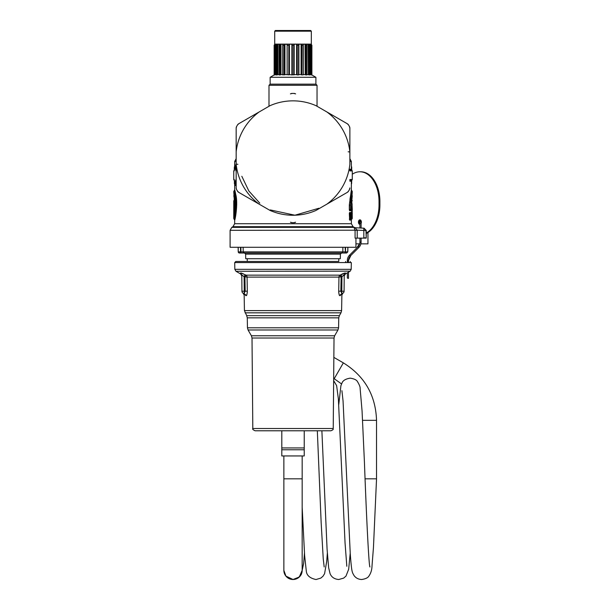 <?xml version="1.0" encoding="UTF-8"?>
<svg xmlns="http://www.w3.org/2000/svg" width="610" height="610" viewBox="0 0 610 610"><rect width="100%" height="100%" fill="white"/><g stroke="black" fill="none" stroke-linecap="round" stroke-linejoin="round"><path stroke-width="0.91" d="M333.853 357.384L343.354 362.874C364.643 376.118 375.699 395.272 376.53 420.336L376.53 478.827L365.1 478.827M283.863 455.945L283.863 570.35L285.907 576.099L293.021 579.5L299.281 577.022L302.179 570.35A9.15 9.15 0 0 1 293.021 579.5A9.15 9.15 0 0 1 283.863 570.35A9.15 9.15 0 0 0 293.021 579.5A9.15 9.15 0 0 0 302.171 570.35L302.171 455.945M304.23 449.768L281.805 449.768L281.805 455.945L304.23 455.945L304.23 430.782M281.805 449.768L281.805 447.938L304.23 447.938M302.125 430.782L274.027 430.782M333.228 428.51C332.481 429.265 334.73 429.051 330.94 430.782L255.094 430.782C252.975 429.791 252.212 429.028 252.807 428.51L252.014 338.024L334.021 338.024L333.228 428.51L252.807 428.51M240.95 272.899L245.998 275.156L244.93 277.138L245.189 291.214L247.325 291.176C247.088 294.165 246.783 295.591 246.417 295.461L245.967 295.728C243.565 294.973 243.565 294.973 245.967 295.728L246.417 295.461L244 293.486L245.967 295.728M247.279 292.533L247.325 291.206M340.067 295.728C342.469 294.973 342.469 294.973 340.067 295.728L342.035 293.486C343.293 293.113 343.293 293.113 342.035 293.486L339.617 295.461L340.067 295.728L339.617 295.461C339.251 295.598 338.946 294.165 338.71 291.176L338.756 292.51M338.756 292.518L338.847 293.25M340.86 274.713L341.928 276.696L338.969 277.1L338.71 291.176L341.798 291.214L341.928 276.696L344.231 274.935L344.086 291.229A2.287 2.287 0 0 1 342.035 293.486A2.287 2.287 0 0 0 344.086 291.229L341.798 291.214L341.798 293.357L340.845 291.214L341.112 277.138L340.037 275.156L245.998 275.156A2.287 2.135 -90 0 1 247.065 277.1L338.969 277.1A2.287 2.135 90 0 1 340.037 275.156L345.412 272.975C345.351 274.317 345.351 274.317 345.412 272.975C345.351 274.317 345.351 274.317 345.412 272.975L343.804 273.303M344.223 275.941L345.367 273.981L350.216 271.168L351.207 269.323L234.827 269.323L235.971 271.267L240.668 273.981L241.812 275.941L241.804 274.935L244.107 276.696L244.236 291.214L245.189 291.214L244 293.486C242.742 293.113 242.742 293.113 244 293.486C242.742 293.113 242.742 293.113 244 293.486A2.287 2.287 0 0 1 241.949 291.229A2.287 2.287 0 0 0 244 293.486A2.287 2.287 0 0 1 241.949 291.229L241.804 274.935L240.622 272.975C240.683 274.317 240.683 274.317 240.622 272.975C240.683 274.317 240.683 274.317 240.622 272.975M334.021 338.024L334.631 335.774L251.404 335.774L248.064 329.987L337.971 329.987L338.58 327.784L247.454 327.784L247.279 317.84L338.756 317.84L339.366 315.637L246.669 315.637L244.435 310.62L341.6 310.62L341.875 295.095L342.805 293.265M243.047 273.654L242.528 273.425M343.117 273.593L341.196 274.531M245.182 274.713L244.107 276.696L243.611 276.17M241.812 275.941L241.949 291.229L244.236 291.214L244.236 293.357M350.216 271.168L235.971 271.267M344.231 274.935L345.412 272.975M343.933 274.919L343.262 275.4M348.501 261.469L347.357 261.469M350.216 261.469L350.216 262.575M345.641 261.469L345.641 262.575M234.827 269.323L234.713 262.575L351.322 262.575L351.207 269.323M234.713 262.575L235.818 261.469L338.779 261.469L338.779 258.724M340.403 254.126L340.319 258.724L245.716 258.724L245.632 254.126L340.403 254.126L341.547 253.005M335.607 253.005L244.488 253.005L245.632 254.126M243.146 247.286L243.215 251.877A1.144 1.136 -90 0 0 244.351 253.005L341.684 253.005L239.372 253.005L238.274 251.877L240.561 251.877L238.274 251.877L238.197 247.286L240.485 247.286L240.561 253.005L240.95 251.877L243.215 251.877L240.561 251.877M346.663 253.005L347.807 251.877L345.481 251.877L347.761 251.877L346.617 253.005L341.684 253.005L342.82 251.877L345.085 251.877L243.215 251.877L244.351 253.005M345.153 247.286L345.481 253.005L345.085 251.976M342.889 247.286L342.82 251.877M347.761 251.877L347.837 247.286L345.557 247.286L345.481 251.877M231.815 227.355L354.219 227.355L353.076 226.691L232.959 226.691L231.815 227.355L230.1 230.321L230.1 247.286L355.935 247.286L355.935 238.129M357.216 230.321L355.073 230.214L353.991 227.4L355.066 227.736L357.208 230.138L363.827 230.481L363.827 237.831L365.985 237.831A2.287 2.28 -90 0 1 365.969 238.129L355.081 238.129L355.081 230.321L357.216 230.321L357.216 238.129M362.104 238.129L363.88 238.129M358.505 227.904L362.805 228.132M362.523 228.117L361.089 228.041L361.089 222.116A0.572 0.572 0 0 0 360.518 221.544A0.572 0.572 0 0 0 359.938 222.116L359.938 227.98M355.066 227.736L363.827 228.193L363.827 230.481L365.985 230.481L366.213 238.129M241.819 176.29L248.842 190.976L259.784 203.145M270.222 209.909L294.92 215.216L318.916 208.246M349.324 209.787L349.621 204.952L350.712 204.952L352.275 191.509L351.307 195.139L350.529 209.077L349.621 209.787L351.352 209.55L350.529 209.55L350.529 209.077L349.66 210.77L349.324 209.787L349.324 204.952L351.36 189.84L351.36 181.178L349.873 181.208M349.873 169.214L351.36 169.244L351.36 161.482L349.873 158.653M351.009 219.287L351.192 218.594L351.009 219.287L351.352 218.883L350.529 218.883L349.965 219.325L351.009 219.287L350.689 220.088L349.66 220.111L349.965 213.241L349.66 212.455L349.324 213.439L351.551 214.156A0.686 0.686 0 0 0 351.39 213.713L351.352 213.668M349.66 212.455L350.689 212.478L350.841 213.042M350.689 220.088L350.841 219.516M349.66 220.111L349.324 213.439M351.185 210.74L352.275 209.863L352.26 209.062L351.185 210.74L351.406 209.504L350.819 210.214M349.66 210.77L350.689 210.747L350.841 210.183M351.185 220.073L351.406 218.837L350.819 219.554M351.185 212.486L351.932 214.163L351.185 212.486L351.07 213.668M235.079 165.524L235.353 164.921L236.162 167.277M236.162 179.843L234.614 184.006L234.347 183.229L235.353 185.501L236.162 183.145M236.665 202.688L235.315 192.493M236.71 204.952C236.253 191.944 233.134 184.662 235.681 194.262C238.296 202.924 235.056 220.812 234.675 220.073L233.897 218.822M351.619 179.988L352.077 179.988L351.695 180.369L349.873 180.43M349.873 169.992L351.512 169.809M349.324 219.12L350.712 218.41L350.529 213.683L349.965 213.241L351.009 213.279L350.689 212.478M351.009 213.279L351.551 214.156L351.551 218.403L351.558 214.156M351.642 213.271L351.642 209.954M351.452 206.371L352.069 205.494L351.474 205.982L351.932 206.249L352.13 209.062L351.406 209.558L351.673 210.252L352.077 209.863L352.077 213.363L352.275 209.672M351.009 209.954L350.689 210.747M349.324 204.952L351.695 190.648L351.36 189.84M350.918 193.66L349.926 199.432M351.695 219.264L352.275 213.363M234.339 180.369L234.194 179.988M234.339 170.053L233.76 170.922L234.415 170.434M235.353 164.921L235.033 165.569L236.162 168.581M235.086 165.508L234.347 167.193L234.217 170.914M235.353 185.501L235.033 184.853L236.162 181.841M235.071 185.219L234.415 183.618L236.162 179.149M235.14 193.744L234.575 191.502M236.413 204.952C234.53 190.854 234.179 187.461 235.361 194.765C238.03 203 234.728 220.134 234.339 219.264L233.76 218.395C233.996 219.005 236.505 204.091 234.644 196.1C233.615 188.368 233.843 191.319 235.323 204.952M351.619 166.804L351.49 169.778M351.49 180.644L351.429 184.006M349.873 179.523L352.275 179.5L352.077 179.988L349.873 179.988M349.873 170.434L351.619 170.434M351.352 218.883L351.352 218.403L351.352 218.883A0.686 0.679 -90.4 0 0 351.551 218.403L350.712 218.41L350.712 214.148A0.686 0.671 90.4 0 0 350.529 213.683L351.352 213.675L351.352 214.156L351.352 213.675M351.352 209.55L351.352 209.07L351.352 209.55A0.686 0.679 -90.4 0 0 351.551 209.07L351.673 205.501M350.636 201.277L350.681 209.276M351.932 218.212L352.046 218.738M352.26 214.163L351.932 213.675A0.686 0.686 90.4 0 1 352.13 214.163L352.077 218.883M236.162 170.579L234.614 166.416M234.415 179.988L233.76 179.5L234.217 179.508L234.614 184.006M234.187 192.112L234.087 191.639M235.506 204.952C234.042 190.838 233.821 187.796 234.835 195.825C236.672 204.06 234.194 219.417 233.958 218.883M351.36 181.178L351.695 180.369L351.619 183.618M351.741 179.782L351.512 180.613M349.873 170.899L352.275 170.922L351.36 169.244M351.452 206.691L352.13 206.249L352.26 209.062M350.712 204.952L350.712 209.077L351.551 209.07L351.49 205.959M236.162 171.273L234.415 166.804M234.408 179.973L234.415 183.618M235.277 202.688L234.675 196.298M348.15 151.791L349.873 151.989L349.873 128.191L349.873 151.989M268.995 106.27L268.995 85.293L317.04 85.293L317.04 106.27M237.885 164.311L236.162 164.113L236.162 187.91L236.162 128.191L236.162 151.989L236.162 128.191L236.596 126.514A64.637 64.637 0 0 1 237.496 124.958L238.731 123.746L259.334 111.843L238.731 123.746A3.431 3.431 0 0 0 237.496 124.958A3.431 3.431 0 0 1 238.731 123.746L238.731 123.746A3.431 3.431 0 0 0 237.496 124.958A3.431 3.431 0 0 1 238.731 123.746L269.841 105.782M352.069 205.494L352.13 206.249M351.688 204.411L352.084 204.411L351.49 203.931L352.275 191.509M351.94 198.235L351.756 200.042M352.084 204.411L352.275 218.395M234.469 203.313L234.225 199.439C234.56 206.493 234.408 211.365 233.775 214.041L233.889 213.264M233.965 212.707L233.767 208.91C234.11 206.104 233.554 195.795 233.897 203.862M270.009 105.682A57.203 57.203 0 0 1 316.026 105.682L326.868 111.943A57.203 57.203 0 0 1 349.873 151.791L349.873 164.12M349.873 151.791L349.873 128.191A3.431 3.431 0 0 0 349.438 126.514L349.873 128.191A3.431 3.431 0 0 0 349.438 126.514A64.637 64.637 0 0 0 348.539 124.958L347.303 123.746L326.701 111.843L347.311 123.746L326.868 111.943M347.311 192.363L326.868 204.159L347.311 192.363L348.539 191.143A3.431 3.431 0 0 1 347.303 192.363M316.193 210.32L326.868 204.159A57.203 57.203 0 0 0 349.873 164.311M317.04 85.293L315.896 84.149L270.138 84.149L268.995 85.293M269.841 210.32L238.731 192.363A3.431 3.431 0 0 1 237.496 191.143A64.637 64.637 0 0 1 236.596 189.588L236.162 187.91A3.431 3.431 0 0 0 236.596 189.588M238.731 192.356L259.334 204.258M351.474 203.542L352.145 203.862M351.474 203.321L351.947 203.74L351.695 199.981M351.505 203.953L352.275 195.749M234.095 203.74C233.752 194.727 234.309 206.226 233.973 209.375L233.767 208.91M234.37 209.97L233.965 209.672L234.37 209.665M233.981 213.561L233.775 214.041L233.981 213.561M349.438 189.588A3.431 3.431 0 0 0 349.873 187.91L349.438 189.588A64.637 64.637 0 0 1 348.539 191.143M236.162 151.791A57.203 57.203 0 0 1 259.174 111.943M259.174 204.159A57.203 57.203 0 0 1 236.162 164.311M316.026 210.419A57.203 57.203 0 0 1 270.009 210.419M292.121 222.68L290.452 222.223A3.431 3.431 0 0 0 292.121 222.68A64.637 64.637 0 0 0 293.921 222.68L295.583 222.223A3.431 3.431 0 0 1 293.921 222.68A3.431 3.431 0 0 0 295.583 222.223M290.452 93.879A3.431 3.431 0 0 1 292.121 93.421A3.431 3.431 0 0 0 290.452 93.879L292.121 93.421A64.637 64.637 0 0 1 293.921 93.421L295.583 93.879A3.431 3.431 0 0 0 293.921 93.421M348.539 124.958A3.431 3.431 0 0 0 347.303 123.746A3.431 3.431 0 0 1 348.539 124.958M270.138 84.149L270.138 77.287L315.896 77.287L315.896 84.149M236.596 126.514A3.431 3.431 0 0 0 236.162 128.191A3.431 3.431 0 0 1 236.596 126.514M237.496 191.143L238.731 192.363M297.222 74.977L297.222 45.254L296.612 44.202L296.612 74.58L297.222 74.977L298.885 74.725L298.885 44.591M296.612 74.58L291.877 74.725L291.877 44.202L289.422 44.202L289.422 74.58L287.15 74.725L287.15 44.591M291.877 44.355L292.312 45.254L292.312 74.977L289.422 74.58M287.135 44.461L287.15 74.725M287.135 74.58L282.827 74.725L282.827 44.911M282.979 74.977L282.948 44.202L280.989 44.202L280.989 74.58L280.181 74.977L279.182 74.977L279.372 44.202L277.87 44.202L277.87 74.58L277.031 74.977L276.33 74.977L276.33 45.254L276.726 44.202L275.781 44.202L275.781 74.58L274.614 74.977L274.607 45.094L274.607 74.969M282.765 74.58L280.989 74.58M279.06 74.58L277.87 74.58M276.277 74.58L275.781 74.58M270.138 77.287L274.142 74.977L274.142 45.254L274.142 74.977L274.614 74.725M279.197 44.355L279.182 45.254L280.181 45.254L280.181 74.977L280.813 74.725L280.989 44.202M301.843 74.977L301.843 45.254L301.104 44.202L301.104 74.58L301.843 74.977L303.208 74.725L303.086 44.202L305.046 44.202L305.221 74.725L305.046 44.202M301.104 74.58L298.9 74.58M305.862 45.254L306.853 45.254L306.853 74.977L305.221 74.725L305.862 74.977L305.862 45.254L305.221 44.355M315.896 77.287L311.42 74.725M311.054 74.977L311.42 45.254L311.42 74.977L310.498 74.725L310.254 44.202L310.498 74.725M310.254 74.58L309.758 74.58M309.003 74.977L309.003 45.254L309.705 45.254L309.705 74.977L308.385 74.725L308.164 44.202L308.385 74.725M308.164 74.58L306.975 74.58M305.046 74.58L303.269 74.58M292.312 45.254L293.723 45.254L293.723 74.977L294.165 74.725L294.165 44.202L296.612 44.202M298.58 74.977L298.58 45.254L298.824 44.202L301.104 44.202M293.723 45.254L294.165 44.355M288.812 74.977L288.812 45.254L289.422 44.202M287.15 44.355L284.931 44.202L284.931 74.58M284.199 74.977L284.199 45.254L284.931 44.202M284.199 45.254L282.979 45.254L282.827 44.355M280.181 45.254L280.813 44.355M277.031 74.977L277.031 45.254L277.87 44.202M277.031 45.254L276.33 45.254L276.505 44.355M274.98 74.977L274.98 45.254L275.781 44.202M274.98 45.254L274.866 44.431M311.878 74.977L311.893 45.254L310.749 44.111L275.285 44.111L274.142 45.254L274.866 44.202M311.878 45.254L311.169 44.431M311.435 74.969L311.169 44.202M311.054 45.254L310.498 44.355M309.529 44.355L309.705 45.254L309.308 44.202L310.254 44.202M309.003 45.254L308.385 44.355M306.845 44.355L306.853 45.254L306.662 44.202L308.164 44.202M301.843 45.254L303.056 45.254L303.208 44.355M274.713 31.186L275.4 30.5L310.635 30.5L311.321 31.186L274.713 31.186L274.713 44.263M359.938 238.129L359.938 242.155A6.291 6.291 0 0 1 358.1 246.6L349.538 255.163A7.434 7.434 0 0 0 347.357 260.424L347.357 262.575M361.089 238.129L361.089 242.155A7.434 7.434 0 0 1 358.909 247.408L350.346 255.971L349.538 255.163M348.501 262.575L348.501 260.424A6.291 6.291 0 0 1 350.346 255.971M347.357 272.807L347.357 277.893M348.501 272.144L348.501 277.893M352.275 174.246A29.745 19.116 90 0 1 359.908 171.776A29.745 19.116 90 0 1 379.023 201.521L379.023 204.952A29.745 19.116 90 0 1 366.236 233.02M359.908 171.776L360.784 171.776A29.745 19.116 90 0 1 379.9 201.521L379.9 204.952A29.745 19.116 90 0 1 366.236 233.462M359.938 224.404A2.287 1.472 90 0 1 359.908 224.404A2.287 1.472 90 0 1 358.436 222.116A2.287 1.472 90 0 1 359.908 219.829A2.287 1.472 90 0 1 361.379 222.116A2.287 1.472 90 0 1 361.089 223.481M359.938 223.992A2.287 1.472 90 0 1 359.313 222.116A2.287 1.472 90 0 1 360.342 219.928M360.899 243.847L367.952 243.847L367.952 232.532M360.518 220.972L361.272 221.255L360.518 220.972C359.023 221.72 359.023 222.482 360.518 223.26C359.023 222.482 359.023 221.72 360.518 220.972M343.354 362.874L334.204 378.719L341.539 383.934M376.53 420.336L362.576 420.336M283.863 478.827L302.171 478.827M245.045 312.831L340.99 312.831L339.366 315.637M244.107 276.696L247.065 277.1L247.325 291.176M239.372 253.005L238.274 251.877A1.144 1.144 90 0 0 239.417 253.005M240.881 247.286L240.95 251.877M230.1 230.321L355.073 230.214M232.959 226.691L234.675 223.717L351.36 223.717L351.36 220.073M365.985 230.481L363.827 228.193M349.873 161.482L351.36 161.482M234.675 165.989L234.675 161.482L236.162 161.482M351.657 212.959L351.657 210.267M351.36 165.989L351.741 170.64M233.76 209.672L233.76 213.264M297.222 45.254L298.58 45.254M296.673 74.725L296.673 44.355M289.361 44.355L289.361 74.725M287.455 45.254L288.812 45.254M284.809 44.355L284.809 74.725M277.649 44.355L277.649 74.725M275.537 44.355L275.537 74.725M274.614 44.355L274.614 44.957M301.233 74.725L301.233 44.355M311.42 44.957L311.42 44.355M303.208 44.911L303.208 74.725M361.089 222.116A0.572 0.572 0 0 0 360.518 221.544A0.572 0.572 0 0 0 359.938 222.116M360.868 243.947L361.089 242.155L359.938 242.155M358.1 246.6L358.909 247.408M348.501 260.424L347.357 260.424M379.023 201.521L379.9 201.521M379.023 204.952L379.9 204.952M333.67 378.413L334.204 378.719M376.522 479.185L373.45 547.567L372.008 566.011C371.894 569.915 370.865 573.263 368.905 576.053C367.921 577.792 365.504 578.943 361.661 579.5C358.444 579.386 355.897 578.067 354.021 575.543C352.29 572.081 351.741 573.918 350.247 553.598L343.056 400.945L341.92 390.69M369.942 566.926L369.957 566.964C368.89 567.353 366.236 512.217 364.437 462.388L362.058 410.911L360.129 388.463C360.281 387.098 359.397 384.811 357.468 381.608C356.583 379.923 354.166 378.772 350.216 378.154C345.679 378.886 342.95 380.495 342.019 382.988L340.921 385.634L338.779 404.468M350.216 553.178L348.676 569.252L345.977 576.114L343.636 578.128L338.779 579.5C334.486 579.172 331.588 577.228 330.079 573.674L328.637 567.666L327.082 549.213L321.882 430.782M346.823 566.278L345.054 543.007L338.375 398.978L336.644 385.68L333.647 380.617M327.341 553.178L326.716 561.345L324.581 573.705L322.98 576.244L320.829 578.089L316.125 579.5M315.896 579.5C309.697 578.181 306.487 575.23 306.266 570.647M324.192 566.942L323.247 558.943L321.15 522.465L317.33 430.782M306.235 570.51L304.619 555.466L302.171 507.299M304.459 553.178L303.635 563.495L301.264 574.582L297.924 578.097L293.235 579.5M281.805 447.938L281.805 430.782M251.404 335.774L252.014 338.024M334.631 335.774L337.971 329.987M247.454 327.784L248.064 329.987M338.58 327.784L338.756 317.84M246.669 315.637L247.279 317.84M341.6 310.62L340.99 312.831M244.435 310.62L244.16 295.095L243.077 293.189M247.256 261.469L247.256 258.724M347.807 251.877L347.891 247.286M238.228 251.877L238.144 247.286M354.219 227.355L355.386 227.743M364.063 228.193L366.236 230.481L366.236 237.831M353.076 226.691L351.36 223.717M234.675 223.717L234.675 220.073M234.27 200.049L233.76 191.509L234.675 189.84L234.675 184.433M351.39 213.713L350.819 213.012M234.675 161.482L236.162 158.653M351.695 180.613L351.36 184.433M352.077 191.029L351.695 190.648M234.408 170.449L234.347 167.193L235.071 165.203M351.695 167.193L351.695 169.809M351.39 218.853A0.686 0.686 0 0 0 351.558 218.403M351.39 209.512A0.686 0.686 0 0 0 351.558 209.07M233.76 179.5L233.958 179.988M352.275 179.515L352.275 170.914M233.76 179.515L233.76 170.914M234.339 199.981L233.76 200.85L233.76 218.395M326.701 204.258L341.242 195.863M352.275 200.85L352.077 200.362M233.943 213.607L233.782 213.942C234.514 213.157 234.675 197.861 233.767 195.863L233.958 196.229M298.9 74.778L298.9 44.477M287.135 74.778L287.135 44.477M282.765 74.855L282.765 44.591M279.06 74.9L279.06 44.743M276.277 74.946L276.277 44.934M303.269 74.855L303.269 44.591M311.893 74.977L311.893 45.254M309.758 74.946L309.758 44.934M306.975 74.9L306.975 44.743M311.321 31.186L311.321 44.263M356.614 248.087L359.847 243.359M347.357 278C348.241 278.511 348.623 278.511 348.501 278M348.501 260.478L350.872 255.445M359.679 243.847L355.935 243.847"/></g></svg>
